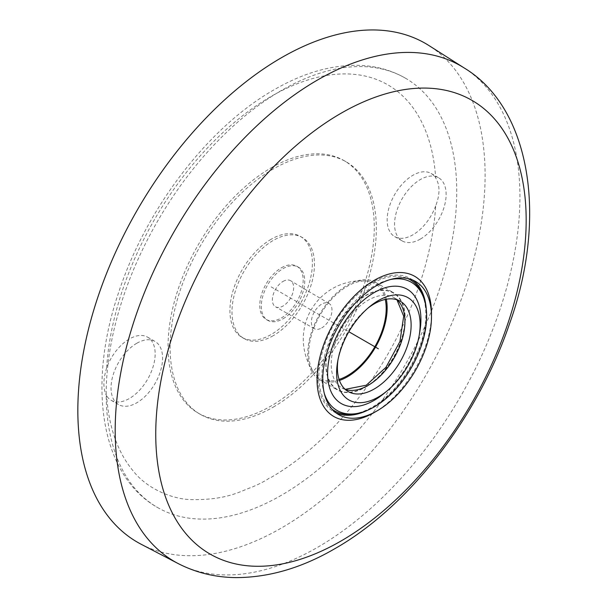 <?xml version="1.0" encoding="UTF-8"?>
<svg xmlns="http://www.w3.org/2000/svg" width="608" height="608" viewBox="0 0 608 608"><rect width="100%" height="100%" fill="white"/><g stroke="black" fill="none" stroke-linecap="round" stroke-linejoin="round"><path stroke-width="0.46" stroke-dasharray="3.04 2.28" d="M367.817 308.226A52.128 30.096 120 0 0 366.335 309.426A52.128 30.096 120 0 0 338.268 358.036A52.128 30.096 120 0 0 337.972 359.921M365.499 387.19A56.141 32.414 120 0 0 402.177 337.721A56.141 32.414 120 0 0 393.566 292.737A56.141 32.414 120 0 0 365.499 295.518A56.141 32.414 120 0 0 328.829 344.987A56.141 32.414 120 0 0 337.432 389.971A56.141 32.414 120 0 0 365.499 387.19M339.439 380.456A56.141 32.414 -60 0 1 319.39 379.552A56.141 32.414 -60 0 1 310.779 334.567A56.141 32.414 -60 0 1 347.457 285.099A56.141 32.414 -60 0 1 375.524 282.317A56.141 32.414 -60 0 1 386.331 299.227M339.089 379.438A54.781 31.631 -60 0 1 313.918 372.681A54.781 31.631 -60 0 1 308.72 353.301A54.781 31.631 -60 0 1 328.092 303.369A54.781 31.631 -60 0 1 366.837 281.018A54.781 31.631 -60 0 1 385.274 299.432M321.678 327.955A14.584 8.421 120 0 0 331.193 315.149A14.584 8.421 120 0 0 329.019 303.453A14.584 8.421 120 0 0 321.678 304.144A14.584 8.421 120 0 0 312.14 317.034A14.584 8.421 120 0 0 314.435 328.708A14.584 8.421 120 0 0 321.678 327.955M283.016 281.436A15.056 8.694 -60 0 1 290.594 280.714A15.056 8.694 -60 0 1 292.843 292.798A15.056 8.694 -60 0 1 283.016 306.022A15.056 8.694 -60 0 1 275.53 306.797A15.056 8.694 -60 0 1 273.167 294.743A15.056 8.694 -60 0 1 283.016 281.436M283.016 318.797A30.696 17.723 120 0 0 303.073 291.741A30.696 17.723 120 0 0 298.368 267.14A30.696 17.723 120 0 0 283.016 268.66A30.696 17.723 120 0 0 262.96 295.716A30.696 17.723 120 0 0 267.664 320.317A30.696 17.723 120 0 0 283.016 318.797M281.466 267.771A30.696 17.723 -60 0 1 296.818 266.251A30.696 17.723 -60 0 1 301.522 290.852A30.696 17.723 -60 0 1 281.466 317.9A30.696 17.723 -60 0 1 266.122 319.42A30.696 17.723 -60 0 1 261.417 294.827A30.696 17.723 -60 0 1 281.466 267.771M384.302 393.224A65.983 38.091 120 0 0 419.824 331.702M324.338 393.543A74.085 42.773 -60 0 1 374.262 285.92A74.085 42.773 -60 0 1 390.116 279.604M422.309 294.401A75.658 43.685 -60 0 1 372.332 407.071A75.658 43.685 -60 0 1 353.24 414.025M332.12 409.26A75.658 43.685 -60 0 1 323.593 347.951A75.658 43.685 -60 0 1 372.332 283.518A75.658 43.685 -60 0 1 407.618 278.487M367.779 410.18A76.821 44.354 120 0 0 372.096 407.884A76.821 44.354 120 0 0 426.246 308.917M412.718 280.068A76.821 44.354 120 0 0 410.271 278.494A76.821 44.354 120 0 0 372.096 282.439A76.821 44.354 120 0 0 321.974 349.919A76.821 44.354 120 0 0 333.45 411.548A76.821 44.354 120 0 0 336.034 412.885M374.262 412.49A80.925 46.725 120 0 0 431.49 313.371M141.079 544.213A287.979 166.265 120 0 0 281.466 527.972A287.979 166.265 120 0 0 468.624 277.438A287.979 166.265 120 0 0 428.967 45.57M281.466 495.231A247.882 143.116 -60 0 1 157.533 507.505A247.882 143.116 -60 0 1 119.533 308.879A247.882 143.116 -60 0 1 281.466 90.44A247.882 143.116 -60 0 1 405.407 78.166A247.882 143.116 -60 0 1 443.407 276.8A247.882 143.116 -60 0 1 281.466 495.231M106.636 367.886C102.988 379.742 102.988 389.067 106.636 395.854C108.809 427.09 117.564 452.018 132.916 470.645C146.954 488.832 171.897 498.894 190.144 499.594C227.552 500.399 241.148 490.671 251.408 487.403C269.557 479.72 269.838 476.725 271.168 477.371A233.305 134.695 120 0 0 435.685 205.884C440.07 194.454 440.07 185.128 435.685 177.916A233.305 134.695 120 0 0 271.16 96.391A233.305 134.695 120 0 0 106.636 367.886A36.45 21.044 -60 0 1 129.39 338.968A36.45 21.044 -60 0 1 147.615 337.166A36.45 21.044 -60 0 1 153.201 366.373A36.45 21.044 -60 0 1 129.39 398.498A36.45 21.044 -60 0 1 111.165 400.307A36.45 21.044 -60 0 1 106.636 395.854M435.685 205.884A36.45 21.044 -60 0 1 412.931 234.802A36.45 21.044 -60 0 1 394.698 236.603A36.45 21.044 -60 0 1 389.112 207.396A36.45 21.044 -60 0 1 412.931 175.271A36.45 21.044 -60 0 1 431.156 173.462A36.45 21.044 -60 0 1 435.685 177.916M271.16 167.831A145.814 84.185 -60 0 1 344.067 160.611A145.814 84.185 -60 0 1 366.419 277.446A145.814 84.185 -60 0 1 271.16 405.939A145.814 84.185 -60 0 1 198.254 413.159A145.814 84.185 -60 0 1 175.902 296.316A145.814 84.185 -60 0 1 271.16 167.831M420.341 239.081A36.45 21.044 120 0 0 444.159 206.956A36.45 21.044 120 0 0 438.573 177.749A36.45 21.044 120 0 0 420.341 179.55A36.45 21.044 120 0 0 396.53 211.675A36.45 21.044 120 0 0 402.116 240.89A36.45 21.044 120 0 0 420.341 239.081M136.808 343.254A36.45 21.044 120 0 0 112.989 375.372A36.45 21.044 120 0 0 118.583 404.586A36.45 21.044 120 0 0 136.808 402.777A36.45 21.044 120 0 0 160.618 370.66A36.45 21.044 120 0 0 155.032 341.445A36.45 21.044 120 0 0 136.808 343.254M273.22 407.132A145.814 84.185 120 0 0 368.478 278.639A145.814 84.185 120 0 0 346.127 161.796A145.814 84.185 120 0 0 273.22 169.016A145.814 84.185 120 0 0 177.962 297.51A145.814 84.185 120 0 0 200.313 414.352A145.814 84.185 120 0 0 273.22 407.132M273.22 335.7A58.322 33.676 -60 0 1 244.059 338.588A58.322 33.676 -60 0 1 235.121 291.848A58.322 33.676 -60 0 1 273.22 240.456A58.322 33.676 -60 0 1 302.381 237.561A58.322 33.676 -60 0 1 311.326 284.301A58.322 33.676 -60 0 1 273.22 335.7M271.16 239.263A58.322 33.676 120 0 0 233.054 290.662A58.322 33.676 120 0 0 241.999 337.394A58.322 33.676 120 0 0 271.16 334.506A58.322 33.676 120 0 0 309.259 283.108A58.322 33.676 120 0 0 300.322 236.375A58.322 33.676 120 0 0 271.16 239.263M271.16 286.885L348.848 331.74M345.291 389.454A52.128 30.096 -60 0 1 342.015 387.988A52.128 30.096 -60 0 1 334.02 346.21A52.128 30.096 -60 0 1 368.076 300.276A52.128 30.096 -60 0 1 394.144 297.692A52.128 30.096 -60 0 1 397.047 299.797M365.499 295.815A55.776 32.201 -60 0 1 404.936 318.584A55.776 32.201 -60 0 1 365.499 386.893A55.776 32.201 -60 0 1 326.063 364.124A55.776 32.201 -60 0 1 365.499 295.815M464.14 67.936A286.201 165.239 -60 0 1 503.553 298.368A286.201 165.239 -60 0 1 317.558 547.352A286.201 165.239 -60 0 1 178.038 563.494M338.268 358.036L337.592 361.95M366.335 309.426L369.39 306.888M396.918 299.759L394.144 297.692L400.33 301.264M348.202 391.552L342.015 387.988L345.192 389.363M375.524 282.317L393.566 292.737M319.39 379.552L337.432 389.971M366.837 281.018A58.322 58.322 0 0 0 313.918 372.681M329.019 303.453L290.594 280.714M314.435 328.708L275.53 306.797M298.368 267.14L296.818 266.251M267.664 320.317L266.122 319.42M333.45 411.548L338.443 414.504M410.271 278.494L415.325 281.344M405.407 78.166C391.841 70.399 376.861 66.15 360.476 65.406C332.66 64.433 303.894 72.542 274.178 89.718C208.263 127.072 145.92 208.802 118.621 292.532C87.225 384.689 100.16 475.046 157.533 507.505M431.156 173.462L438.573 177.749M394.698 236.603L402.116 240.89M111.165 400.307L118.583 404.586M147.615 337.166L155.032 341.445M346.127 161.796L344.067 160.611M200.313 414.352L198.254 413.159M244.059 338.588L241.999 337.394M302.381 237.561L300.322 236.375"/><path stroke-width="0.91" d="M419.155 335.616L419.824 331.702A65.983 38.091 120 0 0 374.262 292.539A65.983 38.091 120 0 0 327.606 373.35A65.983 38.091 120 0 0 374.262 400.284A65.983 38.091 120 0 0 384.302 393.224L387.357 390.686A59.052 34.094 -60 0 1 378.374 397.001A59.052 34.094 -60 0 1 337.592 361.95A59.052 34.094 -60 0 1 369.39 306.888A59.052 34.094 -60 0 1 378.374 300.565A59.052 34.094 -60 0 1 419.155 335.616A59.052 34.094 -60 0 1 387.357 390.686M337.972 359.921A52.128 30.096 120 0 0 348.202 391.552A52.128 30.096 120 0 0 374.262 388.976A52.128 30.096 120 0 0 408.318 343.041A52.128 30.096 120 0 0 400.33 301.264A52.128 30.096 120 0 0 374.262 303.848A52.128 30.096 120 0 0 367.817 308.226M386.331 299.227A56.141 32.414 -60 0 1 347.457 376.77A56.141 32.414 -60 0 1 339.439 380.456M385.274 299.432A54.781 31.631 -60 0 1 386.194 308.568A54.781 31.631 -60 0 1 347.457 375.66A54.781 31.631 -60 0 1 339.089 379.438M390.116 279.604A74.085 42.773 -60 0 1 423.198 296.575A74.085 42.773 -60 0 1 374.262 406.896A74.085 42.773 -60 0 1 355.574 413.706A74.085 42.773 -60 0 1 324.338 393.543M355.574 413.706L353.24 414.025A75.658 43.685 -60 0 1 332.12 409.26M407.618 278.487A75.658 43.685 -60 0 1 422.309 294.401L423.198 296.575M426.246 308.917A76.821 44.354 120 0 0 412.718 280.068M336.034 412.885A76.821 44.354 120 0 0 367.779 410.18M377.127 410.833A76.882 44.384 -60 0 1 338.443 414.504A76.882 44.384 -60 0 1 326.96 352.822A76.882 44.384 -60 0 1 377.127 285.289A76.882 44.384 -60 0 1 415.325 281.344A76.882 44.384 -60 0 1 431.49 316.677A76.882 44.384 -60 0 1 377.127 410.833L374.262 412.49A80.925 46.725 120 0 1 317.042 379.445A80.925 46.725 120 0 1 374.262 280.334A80.925 46.725 120 0 1 431.49 313.371L431.49 316.677M428.967 45.57A287.979 166.265 120 0 0 281.466 57.699A287.979 166.265 120 0 0 92.393 314.708A287.979 166.265 120 0 0 141.079 544.213L178.038 563.494A286.201 165.239 -60 0 1 129.648 335.411A286.201 165.239 -60 0 1 317.558 79.99A286.201 165.239 -60 0 1 464.14 67.936L428.967 45.57M348.848 331.74L378.374 348.787M397.047 299.797A52.128 30.096 -60 0 1 401.234 342.296A52.128 30.096 -60 0 1 368.076 385.404A52.128 30.096 -60 0 1 345.291 389.454M340.959 541.044A261.926 151.225 -60 0 1 155.747 434.112A261.926 151.225 -60 0 1 340.951 113.316A261.926 151.225 -60 0 1 526.171 220.248A261.926 151.225 -60 0 1 340.959 541.044M345.192 389.363L366.252 385.221L385.989 367.3L399.942 341.536L403.704 316.183L396.918 299.759M178.038 563.494C195.92 572.69 215.224 577.387 235.95 577.6C268.88 577.547 301.857 567.902 334.886 548.659C409.161 506.365 477.516 417.552 509.132 324.908C547.694 219.085 531.483 108.52 464.14 67.936"/></g></svg>
